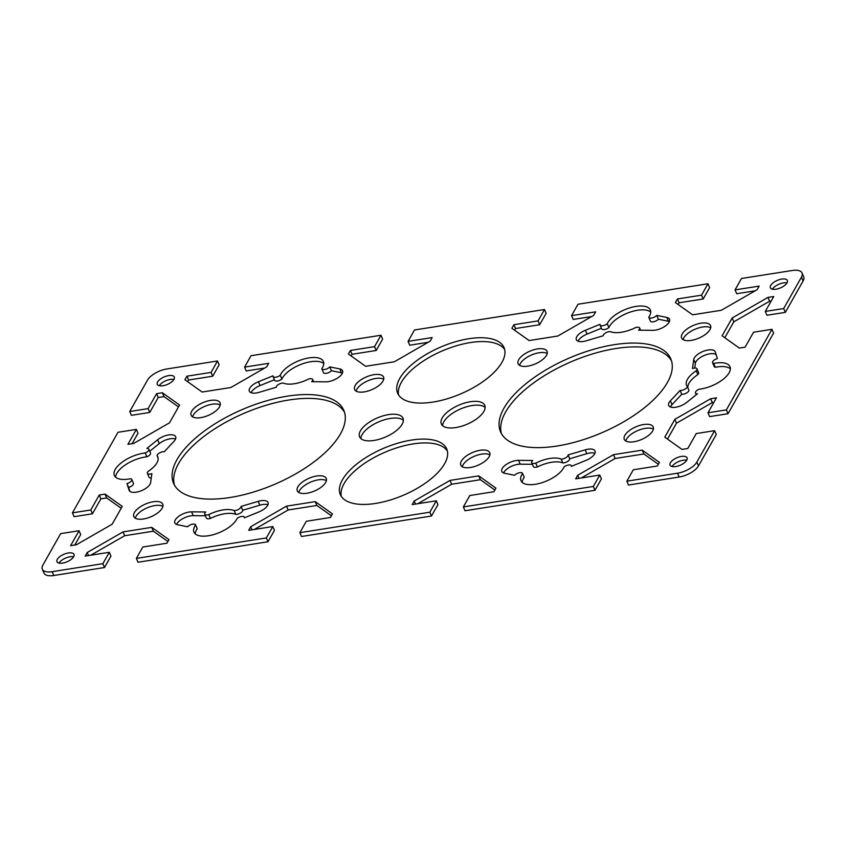 <?xml version="1.0" encoding="UTF-8"?>
<svg xmlns="http://www.w3.org/2000/svg" width="846" height="846" viewBox="0 0 846 846"><rect width="100%" height="100%" fill="white"/><g stroke="black" fill="none" stroke-linecap="round" stroke-linejoin="round"><path stroke-width="1.27" d="M344.523 412.309A92.616 40.745 -23.2 0 0 264.65 405.71A92.616 40.745 -23.2 0 0 178.58 463.523A92.616 40.745 -23.2 0 0 174.498 485.181M176.941 459.706A92.616 40.745 156.8 0 1 265.221 401.216A92.616 40.745 156.8 0 1 343.814 410.352A92.616 40.745 156.8 0 1 340.43 433.956A92.616 40.745 156.8 0 1 252.161 492.446A92.616 40.745 156.8 0 1 173.567 483.32A92.616 40.745 156.8 0 1 176.941 459.706M220.224 405.023A15.746 6.927 -23.2 0 0 206.107 405.847A15.746 6.927 -23.2 0 0 193.343 415.037A15.746 6.927 -23.2 0 0 192.624 416.856M191.714 411.219A15.746 6.927 156.8 0 1 206.72 401.279A15.746 6.927 156.8 0 1 220.076 402.823A15.746 6.927 156.8 0 1 219.505 406.841A15.746 6.927 156.8 0 1 204.499 416.782A15.746 6.927 156.8 0 1 191.133 415.227A15.746 6.927 156.8 0 1 191.714 411.219M162.908 506.373A15.746 6.927 -23.2 0 0 154.797 505.591A15.746 6.927 -23.2 0 0 135.297 518.207M143.408 518.989A15.746 6.927 156.8 0 1 133.816 516.578A15.746 6.927 156.8 0 1 153.158 501.763A15.746 6.927 156.8 0 1 162.749 504.174A15.746 6.927 156.8 0 1 143.408 518.989M383.724 379.283A15.746 6.927 -23.2 0 0 375.603 378.49A15.746 6.927 -23.2 0 0 356.113 391.116M373.974 374.672A15.746 6.927 156.8 0 1 383.566 377.083A15.746 6.927 156.8 0 1 364.224 391.899A15.746 6.927 156.8 0 1 354.622 389.488A15.746 6.927 156.8 0 1 373.974 374.672M326.397 480.634A15.746 6.927 -23.2 0 0 312.28 481.448A15.746 6.927 -23.2 0 0 299.516 490.648A15.746 6.927 -23.2 0 0 298.786 492.467M325.668 482.442A15.746 6.927 156.8 0 1 310.662 492.393A15.746 6.927 156.8 0 1 297.306 490.839A15.746 6.927 156.8 0 1 297.877 486.82A15.746 6.927 156.8 0 1 312.883 476.88A15.746 6.927 156.8 0 1 326.249 478.434A15.746 6.927 156.8 0 1 325.668 482.442M173.938 379.452A9.264 4.071 -23.2 0 0 159.291 385.723M157.62 381.969A9.264 4.071 156.8 0 1 166.451 376.11A9.264 4.071 156.8 0 1 174.308 377.03A9.264 4.071 156.8 0 1 173.969 379.389A9.264 4.071 156.8 0 1 165.139 385.237A9.264 4.071 156.8 0 1 157.282 384.327A9.264 4.071 156.8 0 1 157.62 381.969M73.613 556.816A9.264 4.071 -23.2 0 0 58.977 563.087M57.306 559.322A9.264 4.071 156.8 0 1 66.125 553.474A9.264 4.071 156.8 0 1 73.993 554.394A9.264 4.071 156.8 0 1 73.655 556.753A9.264 4.071 156.8 0 1 64.825 562.601A9.264 4.071 156.8 0 1 56.968 561.691A9.264 4.071 156.8 0 1 57.306 559.322M403.394 420.325A23.614 10.385 -23.2 0 0 382.392 420.43A23.614 10.385 -23.2 0 0 362.099 434.633A23.614 10.385 -23.2 0 0 360.861 438.556M360.459 430.804A23.614 10.385 156.8 0 1 382.974 415.894A23.614 10.385 156.8 0 1 403.013 418.22A23.614 10.385 156.8 0 1 402.157 424.237A23.614 10.385 156.8 0 1 379.643 439.159A23.614 10.385 156.8 0 1 359.603 436.832A23.614 10.385 156.8 0 1 360.459 430.804M671.502 360.819A92.616 40.745 -23.2 0 0 591.629 354.22A92.616 40.745 -23.2 0 0 505.57 412.044A92.616 40.745 -23.2 0 0 501.477 433.691M667.42 382.477A92.616 40.745 156.8 0 1 579.14 440.967A92.616 40.745 156.8 0 1 500.546 431.83A92.616 40.745 156.8 0 1 503.93 408.216A92.616 40.745 156.8 0 1 592.2 349.726A92.616 40.745 156.8 0 1 670.793 358.863A92.616 40.745 156.8 0 1 667.42 382.477M710.703 327.793A15.746 6.927 -23.2 0 0 696.586 328.618A15.746 6.927 -23.2 0 0 683.822 337.808A15.746 6.927 -23.2 0 0 683.092 339.627M709.974 329.612A15.746 6.927 156.8 0 1 694.968 339.553A15.746 6.927 156.8 0 1 681.612 337.998A15.746 6.927 156.8 0 1 682.183 333.99A15.746 6.927 156.8 0 1 697.189 324.05A15.746 6.927 156.8 0 1 710.555 325.594A15.746 6.927 156.8 0 1 709.974 329.612M653.376 429.144A15.746 6.927 -23.2 0 0 645.265 428.351A15.746 6.927 -23.2 0 0 625.776 440.978M633.887 441.76A15.746 6.927 156.8 0 1 624.285 439.349A15.746 6.927 156.8 0 1 643.626 424.533A15.746 6.927 156.8 0 1 653.228 426.944A15.746 6.927 156.8 0 1 633.887 441.76M547.214 353.533A15.746 6.927 -23.2 0 0 539.103 352.75A15.746 6.927 -23.2 0 0 519.603 365.366M537.464 348.933A15.746 6.927 156.8 0 1 547.055 351.344A15.746 6.927 156.8 0 1 527.714 366.159A15.746 6.927 156.8 0 1 518.122 363.748A15.746 6.927 156.8 0 1 537.464 348.933M489.887 454.884A15.746 6.927 -23.2 0 0 475.769 455.708A15.746 6.927 -23.2 0 0 463.005 464.898A15.746 6.927 -23.2 0 0 462.276 466.717M461.366 461.081A15.746 6.927 156.8 0 1 476.372 451.14A15.746 6.927 156.8 0 1 489.739 452.695A15.746 6.927 156.8 0 1 489.157 456.703A15.746 6.927 156.8 0 1 474.151 466.643A15.746 6.927 156.8 0 1 460.795 465.099A15.746 6.927 156.8 0 1 461.366 461.081M787.055 282.85A9.264 4.071 156.8 0 1 778.235 288.698A9.264 4.071 156.8 0 1 770.368 287.788A9.264 4.071 156.8 0 1 770.706 285.43A9.264 4.071 156.8 0 1 779.536 279.582A9.264 4.071 156.8 0 1 787.393 280.491A9.264 4.071 156.8 0 1 787.055 282.85M686.74 460.213A9.264 4.071 156.8 0 1 677.91 466.061A9.264 4.071 156.8 0 1 670.053 465.152A9.264 4.071 156.8 0 1 670.392 462.783A9.264 4.071 156.8 0 1 679.222 456.935A9.264 4.071 156.8 0 1 687.079 457.855A9.264 4.071 156.8 0 1 686.74 460.213M485.139 407.444A23.614 10.385 -23.2 0 0 464.137 407.56A23.614 10.385 -23.2 0 0 443.843 421.763A23.614 10.385 -23.2 0 0 442.606 425.675M483.901 411.368A23.614 10.385 156.8 0 1 461.387 426.289A23.614 10.385 156.8 0 1 441.348 423.952A23.614 10.385 156.8 0 1 442.204 417.935A23.614 10.385 156.8 0 1 464.718 403.024A23.614 10.385 156.8 0 1 484.758 405.35A23.614 10.385 156.8 0 1 483.901 411.368M504.692 349.599A57.888 25.465 -23.2 0 0 454.355 346.405A57.888 25.465 -23.2 0 0 401.385 382.286A57.888 25.465 -23.2 0 0 398.635 395.05M399.756 378.458A57.888 25.465 156.8 0 1 454.926 341.9A57.888 25.465 156.8 0 1 504.047 347.611A57.888 25.465 156.8 0 1 501.932 362.374A57.888 25.465 156.8 0 1 446.762 398.921A57.888 25.465 156.8 0 1 397.641 393.221A57.888 25.465 156.8 0 1 399.756 378.458M447.365 450.95A57.888 25.465 -23.2 0 0 397.028 447.756A57.888 25.465 -23.2 0 0 344.068 483.626A57.888 25.465 -23.2 0 0 341.308 496.401M342.429 479.809A57.888 25.465 156.8 0 1 397.599 443.251A57.888 25.465 156.8 0 1 446.72 448.962A57.888 25.465 156.8 0 1 444.615 463.714A57.888 25.465 156.8 0 1 389.435 500.272A57.888 25.465 156.8 0 1 340.314 494.561A57.888 25.465 156.8 0 1 342.429 479.809M696.85 462.085A16.211 7.128 156.8 0 1 677.53 473.2L626.854 481.184L628.493 485.012L679.169 477.028A16.211 7.128 -23.2 0 0 698.489 465.903L716.266 434.484L714.627 430.667L696.85 462.085L698.489 465.903M658.368 464.295L643.869 453.964L615.137 458.49L581.287 477.969M593.332 486.461L599.782 475.061L601.421 478.878L594.971 490.289L593.332 486.461L463.365 506.923L465.004 510.751L594.971 490.289M494.878 490.035L480.369 479.714L451.648 484.229L417.797 503.719M429.842 512.2L436.293 500.8L437.932 504.628L431.481 516.028L429.842 512.2L299.865 532.673L301.504 536.491L431.481 516.028M331.389 515.785L316.88 505.453L288.158 509.979L254.308 529.459M266.353 537.95L272.803 526.55L274.442 530.368L267.992 541.768L266.353 537.95L136.375 558.413L138.014 562.241L267.992 541.768M167.899 541.525L153.39 531.193L124.669 535.719L90.818 555.198M102.863 563.69L109.314 552.29L110.953 556.108L104.502 567.518L102.863 563.69L52.177 571.674A16.211 7.128 156.8 0 1 42.3 569.189A16.211 7.128 156.8 0 1 42.892 565.054L60.658 533.636L79.059 530.738L70.599 545.691L76.383 544.782L112.18 524.171L122.258 506.363L105.041 494.106L99.257 495.016L90.808 509.969L72.418 512.866L117.985 432.285L136.375 429.398L127.926 444.34L133.7 443.431L169.507 422.82L179.574 405.012L162.369 392.756L156.584 393.665L148.124 408.618L129.734 411.516L147.511 380.097A16.211 7.128 156.8 0 1 166.831 368.972L217.507 360.988L219.146 364.816L212.695 376.216L188.584 380.013L187.632 381.705M42.3 569.189L43.939 573.006A16.211 7.128 -23.2 0 0 53.816 575.492L104.502 567.518M79.059 530.738L80.698 534.566L74.776 545.036M121.19 508.256L106.681 497.924L100.896 498.844L92.447 513.786L74.046 516.684L72.418 512.866M136.375 429.398L138.014 433.215L132.092 443.685M178.506 406.905L163.997 396.584L158.223 397.493L149.763 412.436L131.373 415.333L129.734 411.516M264.713 368.031L246.218 370.939L244.579 367.122L268.69 363.325L266.67 366.9L230.863 387.51L202.131 392.036L184.925 379.78L186.945 376.195L211.066 372.399L217.507 360.988M714.627 430.667L696.237 433.564L687.777 448.507L682.003 449.416L664.787 437.16L674.854 419.352L710.661 398.741L716.435 397.832L707.986 412.785L726.376 409.887L728.015 413.715L773.582 333.134L771.954 329.316L753.553 332.214L745.104 347.156L739.319 348.076L722.103 335.809L732.181 318.001L767.988 297.401L773.762 296.491L765.302 311.434L783.703 308.536L801.469 277.118A16.211 7.128 156.8 0 0 802.061 272.994A16.211 7.128 156.8 0 0 792.184 270.509L741.498 278.482L735.047 289.892L759.169 286.096L757.138 289.67L721.331 310.281L692.61 314.807L675.394 302.54L677.424 298.966L701.535 295.169L707.986 283.759L578.008 304.232L571.558 315.632L595.669 311.836L593.649 315.421L557.842 336.021L529.12 340.547L511.904 328.29L513.924 324.705L538.045 320.909L544.496 309.509L414.519 329.972L408.068 341.372L432.179 337.575L430.159 341.16L394.352 361.771L365.631 366.286L348.415 354.03L350.434 350.445L374.556 346.649L380.996 335.249L382.635 339.077L376.195 350.477L352.073 354.273L351.122 355.965M428.203 342.281L409.707 345.2L408.068 341.372M544.496 309.509L546.135 313.327L539.685 324.727L515.563 328.523L514.611 330.215M591.692 316.541L573.197 319.45L571.558 315.632M707.986 283.759L709.625 287.587L703.174 298.987L679.052 302.783L678.101 304.475M755.182 290.802L736.686 293.71L735.047 289.892M783.703 308.536L785.342 312.364L803.108 280.946A16.211 7.128 -23.2 0 0 803.7 276.811L802.061 272.994M785.342 312.364L766.941 315.262L765.302 311.434M771.224 300.965L769.617 301.218L733.82 321.829L724.811 337.744M728.015 413.715L709.625 416.602L707.986 412.785M713.908 402.315L712.3 402.569L676.493 423.18L667.494 439.095M686.709 460.277A9.264 4.071 -23.2 0 0 672.062 466.548M787.023 282.913A9.264 4.071 -23.2 0 0 772.387 289.184M594.907 453.308A11.58 5.097 -23.2 0 0 586.828 453.678L569.707 458.754A4.632 2.041 156.8 0 1 567.444 461.546A4.632 2.041 156.8 0 1 562.812 462.931A23.614 10.385 -23.2 0 0 537.411 466.939A4.632 2.041 156.8 0 1 533.329 466.527L531.69 462.699A4.632 2.041 -23.2 0 0 535.772 463.111A23.614 10.385 156.8 0 1 561.173 459.114A4.632 2.041 -23.2 0 0 565.805 457.728A4.632 2.041 -23.2 0 0 568.068 454.926L585.189 449.861A11.58 5.097 156.8 0 1 595.024 451.003A11.58 5.097 156.8 0 1 585.929 460.425L571.367 466.358A4.632 2.041 -23.2 0 0 571.325 465.691A4.632 2.041 -23.2 0 0 568.406 465.004A4.632 2.041 -23.2 0 0 564.102 466.918A23.614 10.385 156.8 0 1 542.011 482.685A23.614 10.385 156.8 0 1 520.977 480.665A23.614 10.385 156.8 0 1 522.585 473.453A4.632 2.041 -23.2 0 0 522.553 473.369A4.632 2.041 -23.2 0 0 519.074 472.798A4.632 2.041 -23.2 0 0 514.601 475.293L504.544 473.242A11.58 5.097 156.8 0 1 501.805 471.444A11.58 5.097 156.8 0 1 506.521 464.306A11.58 5.097 156.8 0 1 518.556 460.351L532.726 460.499A4.632 2.041 -23.2 0 0 531.69 462.699M532.377 464.295L520.195 464.168A11.58 5.097 -23.2 0 0 503.55 472.956M524.15 477.112A4.632 2.041 156.8 0 1 524.182 477.197A4.632 2.041 156.8 0 1 524.213 477.281A23.614 10.385 -23.2 0 0 522.236 482.379M716.128 354.664A11.58 5.097 -23.2 0 0 704.39 355.373A11.58 5.097 -23.2 0 0 695.391 363.336L694.725 368.042M696.977 368.814A4.632 2.041 -23.2 0 0 692.472 368.549L693.752 359.518A11.58 5.097 156.8 0 1 703.946 351.079A11.58 5.097 156.8 0 1 715.198 351.756A11.58 5.097 156.8 0 1 715.272 351.957L717.376 358.577A4.632 2.041 -23.2 0 0 712.586 362.744A4.632 2.041 -23.2 0 0 713.686 363.463A23.614 10.385 156.8 0 1 729.992 366.73A23.614 10.385 156.8 0 1 721.913 380.235A23.614 10.385 156.8 0 1 699.124 389.202A4.632 2.041 -23.2 0 0 695.486 392.978A4.632 2.041 -23.2 0 0 697.474 393.771L686.73 402.41A11.58 5.097 156.8 0 1 675.965 407.212A11.58 5.097 156.8 0 1 668.689 405.467A11.58 5.097 156.8 0 1 670.392 400.814L680.089 390.461A4.632 2.041 -23.2 0 0 684.657 389.319A4.632 2.041 -23.2 0 0 687.312 386.516A23.614 10.385 156.8 0 1 686.582 385.342A23.614 10.385 156.8 0 1 696.216 370.77A4.632 2.041 -23.2 0 0 696.977 368.814L698.616 372.642A4.632 2.041 156.8 0 1 697.855 374.588A23.614 10.385 -23.2 0 0 687.872 387.828M687.312 386.516L688.951 390.334A4.632 2.041 156.8 0 1 686.296 393.136A4.632 2.041 156.8 0 1 681.717 394.278L672.031 404.642A11.58 5.097 -23.2 0 0 670.434 406.979M730.373 368.835A23.614 10.385 -23.2 0 0 715.325 367.291A4.632 2.041 156.8 0 1 714.225 366.572L712.586 362.744M601.411 328.248L587.05 334.085A11.58 5.097 -23.2 0 0 578.072 341.202M669.429 321.554A11.58 5.097 -23.2 0 0 668.446 321.269L658.378 319.228A4.632 2.041 156.8 0 1 653.905 321.723A4.632 2.041 156.8 0 1 650.437 321.142A4.632 2.041 156.8 0 1 650.405 321.057L648.84 317.398M650.754 312.132A23.614 10.385 -23.2 0 0 628.747 312.597A23.614 10.385 -23.2 0 0 608.887 327.592A4.632 2.041 156.8 0 1 604.573 329.517A4.632 2.041 156.8 0 1 601.665 328.819L600.026 325.001A4.632 2.041 -23.2 0 0 602.934 325.689A4.632 2.041 -23.2 0 0 607.248 323.775A23.614 10.385 156.8 0 1 629.329 308.007A23.614 10.385 156.8 0 1 650.373 310.027A23.614 10.385 156.8 0 1 648.766 317.229A4.632 2.041 -23.2 0 0 648.797 317.313A4.632 2.041 -23.2 0 0 652.266 317.895A4.632 2.041 -23.2 0 0 656.739 315.399L666.807 317.44A11.58 5.097 156.8 0 1 669.546 319.249A11.58 5.097 156.8 0 1 664.819 326.387A11.58 5.097 156.8 0 1 652.784 330.342L638.614 330.194A4.632 2.041 -23.2 0 0 639.65 327.994A4.632 2.041 -23.2 0 0 635.568 327.582A23.614 10.385 156.8 0 1 610.167 331.579A4.632 2.041 -23.2 0 0 605.535 332.964A4.632 2.041 -23.2 0 0 603.283 335.756L586.162 340.832A11.58 5.097 156.8 0 1 576.327 339.69A11.58 5.097 156.8 0 1 585.411 330.257L599.983 324.335A4.632 2.041 -23.2 0 0 600.026 325.001M342.45 373.044A11.58 5.097 -23.2 0 0 341.456 372.758L331.399 370.707A4.632 2.041 156.8 0 1 326.926 373.202A4.632 2.041 156.8 0 1 323.447 372.631A4.632 2.041 156.8 0 1 323.415 372.547L321.85 368.888M323.764 363.621A23.614 10.385 -23.2 0 0 301.768 364.087A23.614 10.385 -23.2 0 0 281.898 379.082A4.632 2.041 156.8 0 1 277.594 380.996A4.632 2.041 156.8 0 1 274.675 380.309L273.036 376.481A4.632 2.041 -23.2 0 0 275.955 377.179A4.632 2.041 -23.2 0 0 280.259 375.254A23.614 10.385 156.8 0 1 302.35 359.497A23.614 10.385 156.8 0 1 323.394 361.517A23.614 10.385 156.8 0 1 321.787 368.719A4.632 2.041 -23.2 0 0 321.818 368.803A4.632 2.041 -23.2 0 0 325.287 369.385A4.632 2.041 -23.2 0 0 329.76 366.889L339.817 368.93A11.58 5.097 156.8 0 1 342.556 370.728A11.58 5.097 156.8 0 1 337.84 377.876A11.58 5.097 156.8 0 1 325.805 381.832L311.635 381.683A4.632 2.041 -23.2 0 0 312.671 379.473A4.632 2.041 -23.2 0 0 308.589 379.061A23.614 10.385 156.8 0 1 283.188 383.069A4.632 2.041 -23.2 0 0 278.556 384.454A4.632 2.041 -23.2 0 0 276.293 387.246L259.172 392.322A11.58 5.097 156.8 0 1 249.337 391.18A11.58 5.097 156.8 0 1 258.432 381.747L272.994 375.825A4.632 2.041 -23.2 0 0 273.036 376.481M274.432 379.727L260.071 385.575A11.58 5.097 -23.2 0 0 251.093 392.692M175.566 439.021A11.58 5.097 -23.2 0 0 159.27 443.59L149.753 451.246M148.875 449.194A4.632 2.041 -23.2 0 0 146.887 448.412L157.631 439.761A11.58 5.097 156.8 0 1 168.396 434.971A11.58 5.097 156.8 0 1 175.672 436.705A11.58 5.097 156.8 0 1 173.969 441.358L164.283 451.722A4.632 2.041 -23.2 0 0 159.704 452.864A4.632 2.041 -23.2 0 0 157.049 455.666A23.614 10.385 156.8 0 1 157.779 456.84A23.614 10.385 156.8 0 1 148.145 471.412A4.632 2.041 -23.2 0 0 147.384 473.358A4.632 2.041 -23.2 0 0 151.889 473.623L150.609 482.664A11.58 5.097 156.8 0 1 140.415 491.092A11.58 5.097 156.8 0 1 129.174 490.426A11.58 5.097 156.8 0 1 129.089 490.215L126.985 483.595A4.632 2.041 -23.2 0 0 131.775 479.428A4.632 2.041 -23.2 0 0 130.675 478.709A23.614 10.385 156.8 0 1 114.369 475.441A23.614 10.385 156.8 0 1 122.448 461.948A23.614 10.385 156.8 0 1 145.237 452.97A4.632 2.041 -23.2 0 0 148.875 449.194L150.514 453.022A4.632 2.041 156.8 0 1 146.876 456.798A23.614 10.385 -23.2 0 0 115.627 477.165M131.775 479.428L133.414 483.256A4.632 2.041 156.8 0 1 128.624 487.423L129.872 491.336M151.275 477.958A4.632 2.041 156.8 0 1 149.023 477.186L147.384 473.358M205.398 515.785L193.216 515.658A11.58 5.097 -23.2 0 0 176.571 524.446M197.16 528.602A4.632 2.041 156.8 0 1 197.203 528.687A4.632 2.041 156.8 0 1 197.234 528.771A23.614 10.385 -23.2 0 0 195.246 533.868M267.928 504.798A11.58 5.097 -23.2 0 0 259.838 505.168L242.717 510.244A4.632 2.041 156.8 0 1 240.465 513.036A4.632 2.041 156.8 0 1 235.833 514.421A23.614 10.385 -23.2 0 0 210.432 518.418A4.632 2.041 156.8 0 1 206.35 518.006L204.711 514.188A4.632 2.041 -23.2 0 0 208.793 514.601A23.614 10.385 156.8 0 1 234.194 510.603A4.632 2.041 -23.2 0 0 238.826 509.207A4.632 2.041 -23.2 0 0 241.078 506.416L258.21 501.35A11.58 5.097 156.8 0 1 268.034 502.482A11.58 5.097 156.8 0 1 258.95 511.915L244.378 517.837A4.632 2.041 -23.2 0 0 244.335 517.181A4.632 2.041 -23.2 0 0 241.427 516.483A4.632 2.041 -23.2 0 0 237.113 518.408A23.614 10.385 156.8 0 1 215.032 534.164A23.614 10.385 156.8 0 1 193.988 532.145A23.614 10.385 156.8 0 1 195.595 524.943A4.632 2.041 -23.2 0 0 195.563 524.858A4.632 2.041 -23.2 0 0 192.095 524.277A4.632 2.041 -23.2 0 0 187.622 526.772L177.554 524.732A11.58 5.097 156.8 0 1 174.826 522.934A11.58 5.097 156.8 0 1 179.542 515.796A11.58 5.097 156.8 0 1 191.577 511.841L205.747 511.978A4.632 2.041 -23.2 0 0 204.711 514.188M771.954 329.316L726.376 409.887M244.579 367.122L251.029 355.711L380.996 335.249M109.314 552.29L85.192 556.086L87.223 552.501L123.03 531.901L151.751 527.375L168.967 539.632L166.948 543.217L142.826 547.013L136.375 558.413M272.803 526.55L248.692 530.347L250.712 526.762L286.519 506.151L315.241 501.625L332.457 513.892L330.437 517.477L306.315 521.273L299.865 532.673M436.293 500.8L412.182 504.597L414.202 501.022L450.009 480.412L478.741 475.886L495.946 488.142L493.927 491.727L469.805 495.523L463.365 506.923M599.782 475.061L575.671 478.857L577.691 475.272L613.498 454.662L642.23 450.146L659.446 462.402L657.416 465.987L633.305 469.784L626.854 481.184M537.411 466.939L535.772 463.111M562.812 462.931L561.173 459.114M569.707 458.754L568.068 454.926M524.213 477.281L522.585 473.453M681.717 394.278L680.089 390.461M697.855 374.588L696.216 370.77M715.325 367.291L713.686 363.463M608.887 327.592L607.248 323.775M658.378 319.228L656.739 315.399M615.137 458.49L613.498 454.662M643.869 453.964L642.23 450.146M579.002 478.328L577.691 475.272M733.82 321.829L732.181 318.001M769.617 301.218L767.988 297.401M451.648 484.229L450.009 480.412M480.369 479.714L478.741 475.886M415.513 504.079L414.202 501.022M676.493 423.18L674.854 419.352M712.3 402.569L710.661 398.741M515.563 328.523L513.924 324.705M539.685 324.727L538.045 320.909M679.052 302.783L677.424 298.966M703.174 298.987L701.535 295.169M197.234 528.771L195.595 524.943M210.432 518.418L208.793 514.601M235.833 514.421L234.194 510.603M242.717 510.244L241.078 506.416M128.624 487.423L126.985 483.595M146.876 456.798L145.237 452.97M158.128 458.172L157.049 455.666M281.898 379.082L280.259 375.254M331.399 370.707L329.76 366.889M88.534 555.558L87.223 552.501M124.669 535.719L123.03 531.901M153.39 531.193L151.751 527.375M149.763 412.436L148.124 408.618M158.223 397.493L156.584 393.665M163.997 396.584L162.369 392.756M252.023 529.818L250.712 526.762M288.158 509.979L286.519 506.151M316.88 505.453L315.241 501.625M92.447 513.786L90.808 509.969M100.896 498.844L99.257 495.016M106.681 497.924L105.041 494.106M352.073 354.273L350.434 350.445M376.195 350.477L374.556 346.649M188.584 380.013L186.945 376.195M212.695 376.216L211.066 372.399M677.53 473.2L679.169 477.028M801.469 277.118L803.108 280.946M53.816 575.492L52.177 571.674M520.195 464.168L518.556 460.351M586.828 453.678L585.189 449.861M672.031 404.642L670.392 400.814M695.391 363.336L693.752 359.518M587.05 334.085L585.411 330.257M668.446 321.269L666.807 317.44M193.216 515.658L191.577 511.841M259.838 505.168L258.21 501.35M159.27 443.59L157.631 439.761M260.071 385.575L258.432 381.747M341.456 372.758L339.817 368.93M571.568 466.273L571.325 465.691M524.182 477.197L522.553 473.369M696.247 394.754L695.486 392.978M640.602 330.215L639.65 327.994M650.437 321.142L648.797 317.313M244.589 517.752L244.335 517.181M197.203 528.687L195.563 524.858M323.447 372.631L321.818 368.803M313.623 381.705L312.671 379.473"/></g></svg>
